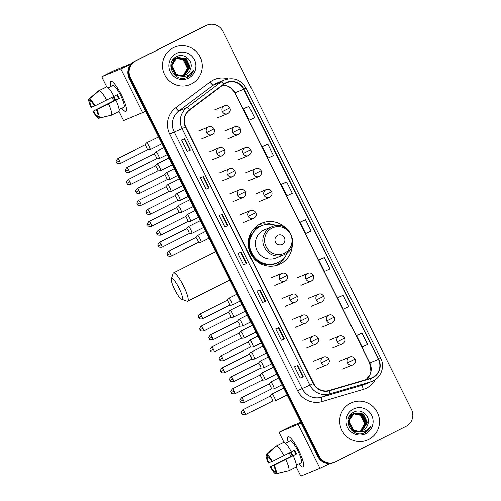 <?xml version="1.0" encoding="UTF-8"?>
<svg xmlns="http://www.w3.org/2000/svg" width="501" height="501" viewBox="0 0 501 501"><rect width="100%" height="100%" fill="white"/><g stroke="black" fill="none" stroke-linecap="round" stroke-linejoin="round"><path stroke-width="0.75" d="M285.539 227.924A22.376 21.938 67.7 0 0 261.86 223.139A22.376 21.938 67.7 0 0 260.357 223.822A22.376 21.938 67.7 0 0 250.381 252.93A22.376 21.938 67.7 0 0 278.832 264.547A22.376 21.938 67.7 0 0 280.328 263.864A22.376 21.938 67.7 0 0 292.34 244.519M254.026 228.65A20.478 20.071 -112.3 0 1 255.341 227.924A20.478 20.071 -112.3 0 1 256.712 227.297A20.478 20.071 -112.3 0 1 260.714 226.139M257.865 227.291A20.478 20.071 67.7 0 0 255.341 227.924M275.807 265.536A22.376 21.938 67.7 0 0 277.66 264.296M266.908 224.11A22.376 21.938 67.7 0 0 259.011 224.554M207.019 25.125L205.786 25.632A12.669 12.419 67.7 0 0 204.934 26.014L134.656 61.316A12.669 12.419 67.7 0 0 129.208 78.225L317.772 456.417A12.669 12.419 67.7 0 0 333.666 462.561L334.286 462.31A12.669 12.419 67.7 0 1 318.385 456.16A12.669 12.419 67.7 0 0 334.286 462.31L334.906 462.054A12.669 12.419 67.7 0 0 335.751 461.671L406.029 426.37A12.669 12.419 67.7 0 0 411.478 409.461L222.92 31.269A12.669 12.419 67.7 0 0 206.168 25.513L135.89 60.809A12.669 12.419 67.7 0 0 130.448 77.718L319.005 455.91A12.669 12.419 67.7 0 0 334.906 462.054M135.89 60.809L135.276 61.066A12.669 12.419 67.7 0 0 129.828 77.974L318.385 456.16L129.828 77.974A12.669 12.419 67.7 0 1 135.276 61.066L205.554 25.764L134.656 61.316M206.399 25.376A12.669 12.419 67.7 0 0 205.554 25.764A12.669 12.419 67.7 0 1 206.399 25.376M173.29 47.695A20.265 19.865 67.7 0 0 164.253 74.06A20.265 19.865 67.7 0 0 190.017 84.581A20.265 19.865 67.7 0 0 191.376 83.968A20.265 19.865 67.7 0 0 200.413 57.596A20.265 19.865 67.7 0 0 174.649 47.075A20.265 19.865 67.7 0 0 173.29 47.695A20.265 19.865 67.7 0 0 164.253 74.06A20.265 19.865 67.7 0 0 190.017 84.581A20.265 19.865 67.7 0 0 191.376 83.968A20.265 19.865 67.7 0 0 200.413 57.596A20.265 19.865 67.7 0 0 174.649 47.075A20.265 19.865 67.7 0 0 173.29 47.695M350.55 403.217A20.265 19.865 67.7 0 0 341.507 429.582A20.265 19.865 67.7 0 0 367.277 440.103A20.265 19.865 67.7 0 0 368.63 439.483A20.265 19.865 67.7 0 0 377.673 413.118A20.265 19.865 67.7 0 0 351.902 402.597A20.265 19.865 67.7 0 0 350.55 403.217A20.265 19.865 67.7 0 0 341.507 429.582A20.265 19.865 67.7 0 0 367.277 440.103A20.265 19.865 67.7 0 0 368.63 439.483A20.265 19.865 67.7 0 0 377.673 413.118A20.265 19.865 67.7 0 0 351.902 402.597A20.265 19.865 67.7 0 0 350.55 403.217M225.876 83.097A13.508 13.245 -112.3 0 1 243.743 89.241L378.424 359.374A13.508 13.245 -112.3 0 1 370.471 378.261L329.351 390.417A13.508 13.245 -112.3 0 1 313.639 383.422L185.727 126.878A13.508 13.245 -112.3 0 1 189.572 110.057L223.916 84.312A13.508 13.245 -112.3 0 1 225.876 83.097M225.726 82.797A13.846 13.577 67.7 0 0 223.715 84.043L189.372 109.788A13.846 13.577 67.7 0 0 185.433 127.029L313.338 383.572A13.846 13.577 67.7 0 0 329.451 390.742L370.565 378.581A13.846 13.577 67.7 0 0 378.718 359.23L244.037 89.09A13.846 13.577 67.7 0 0 225.726 82.797M361.998 333.121L356.524 335.595L362.179 346.93L367.646 344.456L361.998 333.121L358.91 334.386M343.16 295.339L337.687 297.813L343.342 309.148L348.809 306.675L343.16 295.339L340.073 296.605M324.322 257.558L318.849 260.032L324.504 271.367L329.971 268.893L324.322 257.558L321.235 258.829M248.972 106.431L243.505 108.905L249.154 120.24L254.627 117.766L248.972 106.431L245.885 107.702M267.81 144.213L262.342 146.687L267.991 158.022L273.465 155.548L267.81 144.213L264.722 145.484M286.647 181.995L281.18 184.468L286.829 195.803L292.302 193.33L286.647 181.995L283.56 183.266M305.485 219.776L300.011 222.25L305.666 233.585L311.134 231.111L305.485 219.776L302.397 221.047M284.449 339.002L281.362 340.267L275.707 328.932L278.8 327.667L284.449 339.002L278.738 327.692M303.287 376.783L300.199 378.048L294.544 366.713L297.638 365.448L303.287 376.783L297.575 365.473M227.936 225.657L224.849 226.922L219.2 215.593L222.287 214.322L227.936 225.657L222.225 214.347M209.099 187.875L206.011 189.146L200.362 177.811L203.45 176.546L209.099 187.875L203.387 176.571M190.267 150.1L187.174 151.365L181.525 140.029L184.612 138.764L190.267 150.1L184.556 138.79M265.611 301.22L262.524 302.485L256.875 291.15L259.963 289.885L265.611 301.22L259.9 289.91M246.774 263.438L243.686 264.703L238.038 253.374L241.125 252.103L246.774 263.438L241.062 252.128M243.686 264.703L246.711 263.463M262.524 302.485L265.549 301.245M187.174 151.365L190.205 150.118M206.011 189.146L209.042 187.9M224.849 226.922L227.874 225.682M300.199 378.048L303.224 376.802M281.362 340.267L283.923 338.977M278.374 327.842L283.929 338.983L284.386 339.027M300.011 222.25L302.429 221.029M281.18 184.468L283.591 183.247M262.342 146.687L264.753 145.465M243.505 108.905L245.916 107.684M318.849 260.032L321.266 258.81M337.687 297.813L340.104 296.592M356.524 335.595L358.935 334.374M246.254 263.42L240.699 252.279M227.416 225.638L221.862 214.497M208.579 187.856L203.024 176.715M189.741 150.075L184.186 138.94M265.092 301.201L259.537 290.06M302.761 376.765L297.212 365.624M172.97 59.569L175.369 58.442M173.064 59.45L174.611 58.686M182.007 76.165L174.511 74.925M172.137 60.809L174.962 58.567L176.352 58.041M182.088 76.183L175.319 75.613M172.438 60.314L175.588 58.279M179.452 75.388A9.544 9.356 67.7 0 0 190.668 68.568C193.511 60.596 184.124 52.699 176.978 56.413C163.708 61.892 174.123 83.391 187.011 77.361L187.643 77.066C190.367 75.657 192.315 73.515 193.474 70.641C191.839 73.196 189.585 74.931 186.716 75.851C184.249 76.584 181.825 76.434 179.452 75.388C171.073 73.916 169.294 61.053 176.922 57.765L177.554 57.477L186.128 58.46L190.223 67.071L184.737 75.144M181.312 76.027L175.419 74.474L170.998 66.007L175.945 58.166L176.941 57.734L184.9 58.968L188.996 67.572L184.105 75.338M177.429 57.527L185.884 58.567L189.979 67.172L184.612 75.188M181.556 76.083L175.168 74.574L170.753 66.107L175.701 58.266L176.571 57.878M190.668 68.568C189.848 71.392 188.188 73.447 185.683 74.743L185.107 75.006M180.097 75.657L176.152 74.173L171.73 65.7L176.678 57.866L177.554 57.477M175.106 58.498L175.488 58.379M175.613 58.341L176.001 58.241M176.133 58.216L183.184 59.669L187.28 68.274L183.197 75.538M183.159 75.545A9.544 9.356 67.7 0 0 186.942 66.238L182.94 59.769L176.02 58.285M174.486 58.736L174.862 58.598M175.5 58.404L175.889 58.316M176.089 58.097L176.465 57.972M176.596 57.941L184.168 59.268L188.263 67.873L183.723 75.438M175.469 58.335L175.838 58.197M176.477 58.003L183.923 59.368L188.013 67.973L183.591 75.463M177.066 57.69L185.145 58.867L189.24 67.472L184.236 75.307M176.446 57.928L176.822 57.79M176.195 53.513A13.765 13.496 67.7 0 0 170.277 71.887A13.765 13.496 67.7 0 0 188.476 78.143A13.765 13.496 67.7 0 0 194.394 59.776A13.765 13.496 67.7 0 0 176.195 53.513M193.474 70.641L186.954 77.379M110.84 86.404A16.89 3.332 63.3 0 1 112.312 81.644A16.89 3.332 63.3 0 1 121.474 95.046A16.89 3.332 63.3 0 1 126.528 109.938A16.89 3.332 63.3 0 1 121.831 108.285A16.89 3.332 63.3 0 0 125.964 111.404A16.89 3.332 63.3 0 0 121.474 95.046A16.89 3.332 63.3 0 0 110.802 81.225A16.89 3.332 63.3 0 0 110.84 86.404M131.112 64.009L120.847 68.913L102.085 76.603A2.11 0.413 -116.7 0 0 102.079 76.609A2.11 0.413 -116.7 0 0 102.636 78.651L106.707 86.805A13.934 2.749 63.3 0 1 114.04 96.367L94.526 106.074A8.442 1.666 63.3 0 0 90.706 101.102L89.547 98.778L99.311 90.518L106.707 86.805M145.722 111.347L123.935 120.428A2.11 0.413 -116.7 0 1 122.607 118.699L118.994 111.454L111.598 115.167L99.16 118.061L98.002 115.737A8.442 1.666 63.3 0 0 96.405 109.851L119.313 98.415A12.243 2.411 63.3 0 0 118.405 96.511A12.243 2.411 63.3 0 0 117.428 94.639L114.028 96.342M113.696 100.826L111.986 97.401M113.17 71.036A2.11 0.413 63.3 0 1 113.176 71.029A2.11 0.413 63.3 0 1 113.182 71.029L131.631 63.464M94.401 105.861L91.533 107.302A8.442 1.666 63.3 0 1 89.936 101.421L90.681 101.045M96.405 109.851L118.599 98.703A8.442 1.666 -116.7 0 0 117.71 96.793A8.442 1.666 -116.7 0 0 116.746 94.977M113.859 96.455A8.442 1.666 -116.7 0 0 114.616 98.064A8.442 1.666 -116.7 0 0 115.612 99.931L93.418 111.078A8.442 1.666 63.3 0 0 97.232 116.05L98.39 118.374L111.335 115.23M98.39 118.374A10.978 2.161 63.3 0 1 92.942 111.272L114.898 100.225A12.243 2.411 63.3 0 1 113.921 98.346A12.243 2.411 63.3 0 1 113.182 96.799M108.254 87.869L110.395 86.792A12.243 2.411 63.3 0 1 110.665 86.485L112.888 85.37A12.243 2.411 63.3 0 1 120.622 95.397A12.243 2.411 63.3 0 1 123.879 107.258L121.662 108.373A12.243 2.411 63.3 0 1 121.248 108.404M121.662 108.373A12.243 2.411 63.3 0 0 121.931 108.066L119.113 109.481M115.925 100.144A13.934 2.749 63.3 0 1 118.994 111.454M99.311 90.518A13.934 2.749 63.3 0 1 106.644 100.081M108.529 103.857A13.934 2.749 63.3 0 1 111.598 115.167M89.547 98.778A10.978 2.161 63.3 0 1 94.996 105.88M96.881 109.656A10.978 2.161 63.3 0 1 99.16 118.061M92.942 111.272L93.418 111.078M110.665 86.485A12.243 2.411 63.3 0 1 111.166 86.479L108.304 87.919M105.961 87.18L98.534 90.838L88.777 99.098L89.936 101.421M91.533 107.302L91.057 107.496A10.978 2.161 63.3 0 1 88.777 99.098M98.021 115.656L97.232 116.05M114.898 100.225L115.612 99.931M118.599 98.703L119.313 98.415M174.717 289.735A11.611 2.286 -116.7 0 0 181.537 299.235A11.611 2.286 -116.7 0 0 178.963 288A11.611 2.286 -116.7 0 0 171.323 278.913A11.611 2.286 -116.7 0 0 174.717 289.735M171.323 278.913L173.02 273.433A15.832 3.119 63.3 0 1 173.434 272.863A15.832 3.119 63.3 0 1 183.435 285.82A15.832 3.119 63.3 0 1 187.65 301.157A15.832 3.119 63.3 0 1 186.942 301.151L181.537 299.235M282.182 244.45A5.066 4.966 67.7 0 0 284.355 237.687A5.066 4.966 67.7 0 0 277.66 235.382A5.066 4.966 67.7 0 0 275.481 242.146A5.066 4.966 67.7 0 0 282.182 244.45M271.98 226.746L264.578 229.777A15.199 14.898 67.7 0 0 256.781 250.018A15.199 14.898 67.7 0 0 276.107 257.909L283.51 254.871A15.199 14.898 67.7 0 0 284.524 254.408C301.602 246.912 288.839 218.799 271.98 226.746A15.199 14.898 67.7 0 0 264.184 246.98A15.199 14.898 67.7 0 0 283.51 254.871L284.537 254.408M276.539 225.675A20.053 19.658 67.7 0 0 261.81 225.663A20.053 19.658 67.7 0 0 260.47 226.277A20.053 19.658 67.7 0 0 251.521 252.366A20.053 19.658 67.7 0 0 277.022 262.781A20.053 19.658 67.7 0 0 278.362 262.167A20.053 19.658 67.7 0 0 287.505 252.435M261.81 225.663L261.503 225.794A20.053 19.658 67.7 0 0 260.163 226.402A20.053 19.658 67.7 0 0 251.214 252.498A20.053 19.658 67.7 0 0 276.715 262.906L277.022 262.781M259.543 226.728A20.053 19.658 67.7 0 0 257.489 227.435L254.088 228.832A20.053 19.658 67.7 0 0 253.731 228.982M257.489 227.435A20.053 19.658 67.7 0 0 256.143 228.049A20.053 19.658 67.7 0 0 252.698 230.266M285.326 256.261A21.956 21.524 -112.3 0 1 276.201 265.104A21.956 21.524 -112.3 0 1 274.742 265.768M266.883 224.354L268.022 223.653L269.97 224.241M280.109 261.171A20.247 19.846 67.7 0 1 255.335 259.474A20.247 19.846 67.7 0 1 251.107 234.625L250.3 234.368M268.022 223.653A21.956 21.524 -112.3 0 1 272.3 224.479M149.899 149.749A3.801 0.751 -116.7 0 0 149.962 149.749A3.801 0.751 -116.7 0 0 150.012 149.743A3.801 0.751 -116.7 0 0 150.024 149.736A3.801 0.751 -116.7 0 0 149.01 146.054A3.801 0.751 -116.7 0 0 146.624 142.942A3.801 0.751 -116.7 0 0 146.611 142.942A3.801 0.751 -116.7 0 0 146.561 142.985A3.801 0.751 -116.7 0 0 146.517 143.061M149.962 149.749L147.307 149.918A2.743 0.539 -116.7 0 0 147.319 149.912A2.743 0.539 -116.7 0 0 147.332 149.905A2.743 0.539 -116.7 0 0 146.599 147.25A2.743 0.539 -116.7 0 0 144.87 144.996A2.743 0.539 -116.7 0 0 144.864 145.002A2.743 0.539 -116.7 0 0 144.827 145.033M160.339 170.678A3.801 0.751 -116.7 0 0 160.395 170.684A3.801 0.751 -116.7 0 0 160.445 170.672A3.801 0.751 -116.7 0 0 160.458 170.666A3.801 0.751 -116.7 0 0 159.45 166.983A3.801 0.751 -116.7 0 0 157.057 163.871A3.801 0.751 -116.7 0 0 157.045 163.877A3.801 0.751 -116.7 0 0 156.995 163.915A3.801 0.751 -116.7 0 0 156.951 163.99M157.721 170.847A2.743 0.539 -116.7 0 0 157.759 170.841A2.743 0.539 -116.7 0 0 157.765 170.835A2.743 0.539 -116.7 0 0 157.032 168.179A2.743 0.539 -116.7 0 0 155.31 165.931A2.743 0.539 -116.7 0 0 155.304 165.931A2.743 0.539 -116.7 0 0 155.266 165.963L156.995 163.915M170.772 191.607A3.801 0.751 -116.7 0 0 170.828 191.614A3.801 0.751 -116.7 0 0 170.885 191.601A3.801 0.751 -116.7 0 0 170.891 191.595A3.801 0.751 -116.7 0 0 169.883 187.919A3.801 0.751 -116.7 0 0 167.491 184.8A3.801 0.751 -116.7 0 0 167.484 184.806A3.801 0.751 -116.7 0 0 167.434 184.844A3.801 0.751 -116.7 0 0 167.39 184.925M168.154 191.783A2.743 0.539 -116.7 0 0 168.192 191.77A2.743 0.539 -116.7 0 0 168.198 191.77A2.743 0.539 -116.7 0 0 167.472 189.109A2.743 0.539 -116.7 0 0 165.743 186.86A2.743 0.539 -116.7 0 0 165.737 186.86A2.743 0.539 -116.7 0 0 165.699 186.892M181.205 212.537A3.801 0.751 -116.7 0 0 181.268 212.543A3.801 0.751 -116.7 0 0 181.318 212.53A3.801 0.751 -116.7 0 0 181.331 212.524A3.801 0.751 -116.7 0 0 180.316 208.848A3.801 0.751 -116.7 0 0 177.93 205.729A3.801 0.751 -116.7 0 0 177.918 205.736A3.801 0.751 -116.7 0 0 177.868 205.773A3.801 0.751 -116.7 0 0 177.824 205.855M181.268 212.543L178.613 212.712A2.743 0.539 -116.7 0 0 178.632 212.7A2.743 0.539 -116.7 0 0 178.638 212.7A2.743 0.539 -116.7 0 0 177.905 210.038A2.743 0.539 -116.7 0 0 176.183 207.79A2.743 0.539 -116.7 0 0 176.17 207.796A2.743 0.539 -116.7 0 0 176.139 207.821M191.645 233.472A3.801 0.751 -116.7 0 0 191.701 233.472A3.801 0.751 -116.7 0 0 191.751 233.46A3.801 0.751 -116.7 0 0 191.764 233.46A3.801 0.751 -116.7 0 0 190.756 229.777A3.801 0.751 -116.7 0 0 188.363 226.665A3.801 0.751 -116.7 0 0 188.351 226.665A3.801 0.751 -116.7 0 0 188.301 226.709A3.801 0.751 -116.7 0 0 188.263 226.784M189.027 233.641A2.743 0.539 -116.7 0 0 189.065 233.635A2.743 0.539 -116.7 0 0 189.071 233.629A2.743 0.539 -116.7 0 0 188.345 230.974A2.743 0.539 -116.7 0 0 186.616 228.719A2.743 0.539 -116.7 0 0 186.61 228.725A2.743 0.539 -116.7 0 0 186.572 228.757M233.385 317.196A3.801 0.751 -116.7 0 0 233.447 317.196A3.801 0.751 -116.7 0 0 233.497 317.183A3.801 0.751 -116.7 0 0 233.51 317.183A3.801 0.751 -116.7 0 0 232.495 313.501A3.801 0.751 -116.7 0 0 230.109 310.382A3.801 0.751 -116.7 0 0 230.097 310.388A3.801 0.751 -116.7 0 0 230.047 310.432A3.801 0.751 -116.7 0 0 230.003 310.507M230.767 317.365A2.743 0.539 -116.7 0 0 230.804 317.358A2.743 0.539 -116.7 0 0 230.817 317.352A2.743 0.539 -116.7 0 0 230.084 314.697A2.743 0.539 -116.7 0 0 228.356 312.442A2.743 0.539 -116.7 0 0 228.35 312.449A2.743 0.539 -116.7 0 0 228.312 312.474M243.824 338.125A3.801 0.751 -116.7 0 0 243.881 338.125A3.801 0.751 -116.7 0 0 243.931 338.119A3.801 0.751 -116.7 0 0 243.943 338.112A3.801 0.751 -116.7 0 0 242.935 334.43A3.801 0.751 -116.7 0 0 240.543 331.318A3.801 0.751 -116.7 0 0 240.53 331.318A3.801 0.751 -116.7 0 0 240.48 331.361A3.801 0.751 -116.7 0 0 240.436 331.437M241.206 338.294A2.743 0.539 -116.7 0 0 241.244 338.288A2.743 0.539 -116.7 0 0 241.25 338.281A2.743 0.539 -116.7 0 0 240.518 335.626A2.743 0.539 -116.7 0 0 238.795 333.378A2.743 0.539 -116.7 0 0 238.789 333.378A2.743 0.539 -116.7 0 0 238.752 333.409M254.257 359.054A3.801 0.751 -116.7 0 0 254.314 359.06A3.801 0.751 -116.7 0 0 254.37 359.048A3.801 0.751 -116.7 0 0 254.376 359.042A3.801 0.751 -116.7 0 0 253.368 355.359A3.801 0.751 -116.7 0 0 250.976 352.247A3.801 0.751 -116.7 0 0 250.97 352.253A3.801 0.751 -116.7 0 0 250.92 352.291A3.801 0.751 -116.7 0 0 250.876 352.366M251.64 359.223A2.743 0.539 -116.7 0 0 251.677 359.217A2.743 0.539 -116.7 0 0 251.684 359.217A2.743 0.539 -116.7 0 0 250.957 356.555A2.743 0.539 -116.7 0 0 249.229 354.307A2.743 0.539 -116.7 0 0 249.222 354.307A2.743 0.539 -116.7 0 0 249.185 354.339M264.691 379.983A3.801 0.751 -116.7 0 0 264.753 379.99A3.801 0.751 -116.7 0 0 264.804 379.977A3.801 0.751 -116.7 0 0 264.816 379.971A3.801 0.751 -116.7 0 0 263.802 376.295A3.801 0.751 -116.7 0 0 261.416 373.176A3.801 0.751 -116.7 0 0 261.403 373.182A3.801 0.751 -116.7 0 0 261.353 373.22A3.801 0.751 -116.7 0 0 261.309 373.301M264.753 379.99L262.098 380.153A2.743 0.539 -116.7 0 0 262.117 380.146A2.743 0.539 -116.7 0 0 262.123 380.146A2.743 0.539 -116.7 0 0 261.39 377.485A2.743 0.539 -116.7 0 0 259.668 375.236A2.743 0.539 -116.7 0 0 259.656 375.243A2.743 0.539 -116.7 0 0 259.624 375.268M275.13 400.913A3.801 0.751 -116.7 0 0 275.187 400.919A3.801 0.751 -116.7 0 0 275.243 400.906A3.801 0.751 -116.7 0 0 275.249 400.906A3.801 0.751 -116.7 0 0 274.241 397.224A3.801 0.751 -116.7 0 0 271.849 394.105A3.801 0.751 -116.7 0 0 271.836 394.112A3.801 0.751 -116.7 0 0 271.786 394.155A3.801 0.751 -116.7 0 0 271.749 394.231M272.513 401.088A2.743 0.539 -116.7 0 0 272.55 401.082A2.743 0.539 -116.7 0 0 272.557 401.076A2.743 0.539 -116.7 0 0 271.83 398.42A2.743 0.539 -116.7 0 0 270.102 396.166A2.743 0.539 -116.7 0 0 270.095 396.172A2.743 0.539 -116.7 0 0 270.058 396.197M159.042 158.604A3.801 0.751 -116.7 0 0 159.099 158.61A3.801 0.751 -116.7 0 0 159.155 158.598A3.801 0.751 -116.7 0 0 159.161 158.592A3.801 0.751 -116.7 0 0 158.141 154.884A3.801 0.751 -116.7 0 0 155.761 151.797A3.801 0.751 -116.7 0 0 155.755 151.803A3.801 0.751 -116.7 0 0 155.705 151.841A3.801 0.751 -116.7 0 0 155.661 151.916M159.099 158.61L156.45 158.773A2.743 0.539 -116.7 0 0 156.462 158.767A2.743 0.539 -116.7 0 0 156.469 158.767A2.743 0.539 -116.7 0 0 155.742 156.105A2.743 0.539 -116.7 0 0 154.014 153.857A2.743 0.539 -116.7 0 0 154.007 153.857A2.743 0.539 -116.7 0 0 153.97 153.888M169.476 179.533A3.801 0.751 -116.7 0 0 169.538 179.54A3.801 0.751 -116.7 0 0 169.589 179.527A3.801 0.751 -116.7 0 0 169.601 179.521A3.801 0.751 -116.7 0 0 168.574 175.82A3.801 0.751 -116.7 0 0 166.2 172.726A3.801 0.751 -116.7 0 0 166.188 172.732A3.801 0.751 -116.7 0 0 166.138 172.77A3.801 0.751 -116.7 0 0 166.094 172.851M166.858 179.709A2.743 0.539 -116.7 0 0 166.896 179.696A2.743 0.539 -116.7 0 0 166.908 179.696A2.743 0.539 -116.7 0 0 166.175 177.035A2.743 0.539 -116.7 0 0 164.447 174.786A2.743 0.539 -116.7 0 0 164.441 174.793A2.743 0.539 -116.7 0 0 164.403 174.818M179.915 200.469A3.801 0.751 -116.7 0 0 179.972 200.469A3.801 0.751 -116.7 0 0 180.022 200.456A3.801 0.751 -116.7 0 0 180.034 200.456A3.801 0.751 -116.7 0 0 179.014 196.749A3.801 0.751 -116.7 0 0 176.634 193.655A3.801 0.751 -116.7 0 0 176.621 193.662A3.801 0.751 -116.7 0 0 176.571 193.705A3.801 0.751 -116.7 0 0 176.527 193.781M177.298 200.638A2.743 0.539 -116.7 0 0 177.335 200.632A2.743 0.539 -116.7 0 0 177.341 200.625A2.743 0.539 -116.7 0 0 176.609 197.97A2.743 0.539 -116.7 0 0 174.887 195.716A2.743 0.539 -116.7 0 0 174.88 195.722A2.743 0.539 -116.7 0 0 174.843 195.747L176.571 193.705M190.349 221.398A3.801 0.751 -116.7 0 0 190.405 221.398A3.801 0.751 -116.7 0 0 190.461 221.392A3.801 0.751 -116.7 0 0 190.468 221.386A3.801 0.751 -116.7 0 0 189.447 217.678A3.801 0.751 -116.7 0 0 187.067 214.591A3.801 0.751 -116.7 0 0 187.061 214.591A3.801 0.751 -116.7 0 0 187.011 214.635A3.801 0.751 -116.7 0 0 186.967 214.71M187.731 221.567A2.743 0.539 -116.7 0 0 187.769 221.561A2.743 0.539 -116.7 0 0 187.775 221.555A2.743 0.539 -116.7 0 0 187.048 218.899A2.743 0.539 -116.7 0 0 185.32 216.651A2.743 0.539 -116.7 0 0 185.314 216.651A2.743 0.539 -116.7 0 0 185.276 216.683M200.782 242.327A3.801 0.751 -116.7 0 0 200.845 242.334A3.801 0.751 -116.7 0 0 200.895 242.321A3.801 0.751 -116.7 0 0 200.907 242.315A3.801 0.751 -116.7 0 0 199.88 238.608A3.801 0.751 -116.7 0 0 197.507 235.52A3.801 0.751 -116.7 0 0 197.494 235.526A3.801 0.751 -116.7 0 0 197.444 235.564A3.801 0.751 -116.7 0 0 197.4 235.639M200.845 242.334L198.189 242.497A2.743 0.539 -116.7 0 0 198.202 242.49A2.743 0.539 -116.7 0 0 198.214 242.49A2.743 0.539 -116.7 0 0 197.482 239.829A2.743 0.539 -116.7 0 0 195.753 237.58A2.743 0.539 -116.7 0 0 195.747 237.58A2.743 0.539 -116.7 0 0 195.716 237.612M232.088 305.122A3.801 0.751 -116.7 0 0 232.151 305.122A3.801 0.751 -116.7 0 0 232.201 305.115A3.801 0.751 -116.7 0 0 232.214 305.109A3.801 0.751 -116.7 0 0 231.186 301.402A3.801 0.751 -116.7 0 0 228.813 298.314A3.801 0.751 -116.7 0 0 228.8 298.314A3.801 0.751 -116.7 0 0 228.75 298.358A3.801 0.751 -116.7 0 0 228.706 298.433M232.151 305.122L229.502 305.291A2.743 0.539 -116.7 0 0 229.514 305.284A2.743 0.539 -116.7 0 0 229.521 305.278A2.743 0.539 -116.7 0 0 228.788 302.623A2.743 0.539 -116.7 0 0 227.066 300.368A2.743 0.539 -116.7 0 0 227.053 300.375A2.743 0.539 -116.7 0 0 227.022 300.406M242.528 326.051A3.801 0.751 -116.7 0 0 242.584 326.057A3.801 0.751 -116.7 0 0 242.641 326.045A3.801 0.751 -116.7 0 0 242.647 326.038A3.801 0.751 -116.7 0 0 241.626 322.331A3.801 0.751 -116.7 0 0 239.246 319.243A3.801 0.751 -116.7 0 0 239.24 319.25A3.801 0.751 -116.7 0 0 239.19 319.287A3.801 0.751 -116.7 0 0 239.146 319.362M239.91 326.22A2.743 0.539 -116.7 0 0 239.948 326.214A2.743 0.539 -116.7 0 0 239.954 326.207A2.743 0.539 -116.7 0 0 239.227 323.552A2.743 0.539 -116.7 0 0 237.499 321.304A2.743 0.539 -116.7 0 0 237.493 321.304A2.743 0.539 -116.7 0 0 237.455 321.335M252.961 346.98A3.801 0.751 -116.7 0 0 253.024 346.986A3.801 0.751 -116.7 0 0 253.074 346.974A3.801 0.751 -116.7 0 0 253.086 346.968A3.801 0.751 -116.7 0 0 252.059 343.266A3.801 0.751 -116.7 0 0 249.686 340.173A3.801 0.751 -116.7 0 0 249.673 340.179A3.801 0.751 -116.7 0 0 249.623 340.217A3.801 0.751 -116.7 0 0 249.579 340.298M250.343 347.155A2.743 0.539 -116.7 0 0 250.381 347.143A2.743 0.539 -116.7 0 0 250.394 347.143A2.743 0.539 -116.7 0 0 249.661 344.481A2.743 0.539 -116.7 0 0 247.932 342.233A2.743 0.539 -116.7 0 0 247.926 342.239A2.743 0.539 -116.7 0 0 247.889 342.264M263.401 367.909A3.801 0.751 -116.7 0 0 263.457 367.916A3.801 0.751 -116.7 0 0 263.507 367.903A3.801 0.751 -116.7 0 0 263.52 367.903A3.801 0.751 -116.7 0 0 262.499 364.196A3.801 0.751 -116.7 0 0 260.119 361.102A3.801 0.751 -116.7 0 0 260.107 361.108A3.801 0.751 -116.7 0 0 260.057 361.152A3.801 0.751 -116.7 0 0 260.013 361.227M260.783 368.085A2.743 0.539 -116.7 0 0 260.821 368.072A2.743 0.539 -116.7 0 0 260.827 368.072A2.743 0.539 -116.7 0 0 260.094 365.411A2.743 0.539 -116.7 0 0 258.372 363.162A2.743 0.539 -116.7 0 0 258.366 363.169A2.743 0.539 -116.7 0 0 258.328 363.194M273.834 388.845A3.801 0.751 -116.7 0 0 273.89 388.845A3.801 0.751 -116.7 0 0 273.947 388.839A3.801 0.751 -116.7 0 0 273.953 388.832A3.801 0.751 -116.7 0 0 272.932 385.125A3.801 0.751 -116.7 0 0 270.553 382.038A3.801 0.751 -116.7 0 0 270.546 382.038A3.801 0.751 -116.7 0 0 270.496 382.081A3.801 0.751 -116.7 0 0 270.452 382.157M273.89 388.845L271.241 389.014A2.743 0.539 -116.7 0 0 271.254 389.008A2.743 0.539 -116.7 0 0 271.26 389.001A2.743 0.539 -116.7 0 0 270.534 386.346A2.743 0.539 -116.7 0 0 268.805 384.092A2.743 0.539 -116.7 0 0 268.799 384.098A2.743 0.539 -116.7 0 0 268.761 384.129M288.094 441.92A16.89 3.332 63.3 0 1 289.565 437.166A16.89 3.332 63.3 0 1 298.728 450.568A16.89 3.332 63.3 0 1 303.781 465.46A16.89 3.332 63.3 0 1 299.084 463.807A16.89 3.332 63.3 0 0 303.218 466.926A16.89 3.332 63.3 0 0 298.728 450.568A16.89 3.332 63.3 0 0 288.056 436.74A16.89 3.332 63.3 0 0 288.094 441.92M301.132 423.044L279.339 432.125A2.11 0.413 -116.7 0 0 279.333 432.125A2.11 0.413 -116.7 0 0 279.896 434.173L283.961 442.327A13.934 2.749 63.3 0 1 291.3 451.883L271.78 461.596A8.442 1.666 63.3 0 0 267.966 456.624L266.808 454.301L276.565 446.04L283.961 442.327M330.065 463.431L319.951 468.26L301.189 475.95A2.11 0.413 -116.7 0 1 299.861 474.222L296.248 466.976L288.852 470.69L276.42 473.577L275.262 471.253A8.442 1.666 63.3 0 0 273.665 465.373L296.567 453.937A12.243 2.411 63.3 0 0 295.659 452.034A12.243 2.411 63.3 0 0 294.682 450.155L291.288 451.864M290.949 456.348L289.24 452.917M290.423 426.558A2.11 0.413 63.3 0 1 290.43 426.551A2.11 0.413 63.3 0 1 290.436 426.551L300.769 422.318M271.655 461.377L268.786 462.824A8.442 1.666 63.3 0 1 267.19 456.937L267.935 456.568M273.665 465.373L295.859 454.225A8.442 1.666 -116.7 0 0 294.964 452.315A8.442 1.666 -116.7 0 0 293.999 450.499M291.119 451.977A8.442 1.666 -116.7 0 0 291.876 453.58A8.442 1.666 -116.7 0 0 292.866 455.453L270.672 466.6A8.442 1.666 63.3 0 0 274.485 471.573L275.644 473.896L288.589 470.752M275.644 473.896A10.978 2.161 63.3 0 1 270.196 466.794L292.158 455.741A12.243 2.411 63.3 0 1 291.181 453.868A12.243 2.411 63.3 0 1 290.436 452.322M285.514 443.391L287.655 442.314A12.243 2.411 63.3 0 1 287.925 442.007L290.142 440.893A12.243 2.411 63.3 0 1 297.876 450.919A12.243 2.411 63.3 0 1 301.132 462.774L298.915 463.888A12.243 2.411 63.3 0 1 298.508 463.926M298.915 463.888A12.243 2.411 63.3 0 0 299.185 463.582L296.367 464.997M293.179 455.666A13.934 2.749 63.3 0 1 296.254 466.976M276.565 446.04A13.934 2.749 63.3 0 1 283.898 455.603M285.783 459.379A13.934 2.749 63.3 0 1 288.852 470.69M266.808 454.301A10.978 2.161 63.3 0 1 272.256 461.402M274.141 465.178A10.978 2.161 63.3 0 1 276.42 473.577M270.196 466.794L270.672 466.6M287.925 442.007A12.243 2.411 63.3 0 1 288.426 442.001L285.557 443.435M283.222 442.696L275.794 446.36L266.031 454.614L267.19 456.937M268.786 462.824L268.317 463.018A10.978 2.161 63.3 0 1 266.031 454.614M275.274 471.178L274.485 471.573M292.158 455.741L292.866 455.453M295.859 454.225L296.567 453.937M350.224 415.085L352.234 414.058M350.318 414.966L351.865 414.202M359.261 431.687L351.765 430.447M349.397 416.331L353.218 413.657M359.342 431.699L352.579 431.136M349.698 415.83L352.848 413.801M356.706 430.91A9.544 9.356 67.7 0 0 367.922 424.09C370.765 416.112 361.384 408.221 354.238 411.935C340.962 417.408 351.383 438.914 364.265 432.883L364.897 432.582C367.628 431.173 369.569 429.031 370.727 426.163C369.093 428.712 366.845 430.453 363.97 431.374C361.503 432.106 359.079 431.95 356.706 430.91C348.327 429.438 346.554 416.569 354.182 413.281L354.808 412.999L363.382 413.983L367.477 422.587L361.991 430.666M358.566 431.549L352.673 429.996L348.251 421.523L353.199 413.688L354.201 413.256L362.16 414.484L366.25 423.094L361.365 430.86M354.683 413.049L363.137 414.083L367.233 422.687L361.866 430.703M358.816 431.605L352.428 430.096L348.007 421.623L352.954 413.788L353.825 413.4M367.922 424.09C367.101 426.908 365.442 428.969 362.937 430.259L362.361 430.528M357.351 431.173L353.405 429.695L348.984 421.222L353.931 413.381L354.808 412.999M352.36 414.014L352.742 413.895M352.867 413.857L353.261 413.763M353.393 413.732L360.444 415.191L364.534 423.796L360.451 431.06M360.413 431.067A9.544 9.356 67.7 0 0 364.202 421.761L360.194 415.291L353.28 413.807M351.746 414.252L352.115 414.12M352.241 414.077L352.623 413.964M352.754 413.926L353.142 413.832M353.343 413.613L353.725 413.494M353.85 413.457L361.421 414.79L365.517 423.395L360.977 430.954M352.723 413.851L353.099 413.713M353.224 413.676L353.606 413.557M353.737 413.525L361.177 414.891L365.273 423.495L360.845 430.985M354.326 413.212L362.405 414.383L366.494 422.988L361.49 430.822M353.706 413.45L354.075 413.312M353.449 409.035A13.765 13.496 67.7 0 0 347.531 427.409A13.765 13.496 67.7 0 0 365.73 433.666A13.765 13.496 67.7 0 0 371.648 415.291A13.765 13.496 67.7 0 0 353.449 409.035M370.727 426.163L364.208 432.902M129.208 78.225L130.448 77.718M204.934 26.014L206.168 25.513M317.772 456.417L319.005 455.91M243.743 89.241L235.094 92.785A13.508 13.245 67.7 0 0 222.644 85.264M375.362 379.564A21.111 20.691 -112.3 0 1 366.588 388.075A21.111 20.691 -112.3 0 1 363.231 389.396L322.118 401.558A21.111 20.691 -112.3 0 1 297.556 390.63L169.651 134.08A21.111 20.691 -112.3 0 1 175.657 107.803L209.994 82.058A21.111 20.691 -112.3 0 1 228.162 78.882M169.651 134.08L182.026 128.669A16.89 16.558 -112.3 0 1 186.835 107.646L221.173 81.895A16.89 16.558 -112.3 0 1 223.628 80.379A16.89 16.558 -112.3 0 1 224.761 79.866L216.852 83.103A16.89 16.558 67.7 0 0 215.718 83.617A16.89 16.558 67.7 0 0 213.263 85.139L178.926 110.884A16.89 16.558 67.7 0 0 174.116 131.907L302.028 388.457A16.89 16.558 67.7 0 0 321.673 397.193L362.793 385.037A16.89 16.558 67.7 0 0 364.346 384.492L372.249 381.255A16.89 16.558 -112.3 0 1 370.696 381.8L329.583 393.955A16.89 16.558 -112.3 0 1 309.937 385.213L182.026 128.669L185.433 127.029M223.715 84.043A4.221 0.808 53.1 0 0 221.173 81.895L213.263 85.139A4.221 0.808 -126.9 0 1 209.994 82.058M313.338 383.572L297.556 390.63M329.451 390.742A4.221 0.833 73.5 0 1 329.583 393.955L321.673 397.193A4.221 0.833 -106.5 0 0 322.118 401.558M175.657 107.803A4.221 0.808 -126.9 0 0 178.926 110.884L186.835 107.646A4.221 0.808 53.1 0 1 189.372 109.788M370.565 378.581A4.221 0.833 73.5 0 1 370.696 381.8L362.793 385.037A4.221 0.833 -106.5 0 0 363.231 389.396M378.718 359.23L380.722 358.165L246.041 88.032L244.037 89.09M366.218 379.514A13.508 13.245 67.7 0 0 369.776 362.918L235.094 92.785L230.61 87.744L227.529 86.109L222.619 85.283M378.424 359.374L369.632 362.968L234.95 92.829M142.697 112.738L120.847 68.913M113.182 71.029L102.085 76.603M284.524 253.08A13.965 13.69 67.7 0 0 290.524 234.443A13.965 13.69 67.7 0 0 272.062 228.093A13.965 13.69 67.7 0 0 266.056 246.73A13.965 13.69 67.7 0 0 284.524 253.08M214.278 110.045L224.473 105.868A4.221 4.14 67.7 0 0 222.375 111.629L229.853 107.89C230.848 110.251 230.122 112.18 227.673 113.677A4.221 4.14 67.7 0 0 227.955 113.552M119.451 160.884A2.743 0.539 -116.7 0 0 117.716 158.642C116.207 160.502 115.725 161.529 116.276 161.729L116.489 162.318L119.451 160.884A2.743 0.539 -116.7 0 1 120.177 163.545L147.332 149.905M222.375 111.629A4.221 4.14 67.7 0 0 227.673 113.677L217.484 117.854M224.717 130.974L234.906 126.797A4.221 4.14 67.7 0 0 232.808 132.558L240.286 128.82C241.288 131.181 240.561 133.116 238.113 134.612A4.221 4.14 67.7 0 0 238.395 134.481M129.884 181.819A2.743 0.539 -116.7 0 0 128.15 179.571C126.64 181.431 126.158 182.464 126.715 182.658L126.928 183.247L129.884 181.819A2.743 0.539 -116.7 0 1 130.617 184.474L157.765 170.835L160.395 170.684M232.808 132.558A4.221 4.14 67.7 0 0 238.113 134.612L227.917 138.79M235.151 151.903L245.346 147.726A4.221 4.14 67.7 0 0 243.248 153.494L250.725 149.749C251.721 152.116 250.995 154.045 248.546 155.542A4.221 4.14 67.7 0 0 248.828 155.41M140.324 202.748A2.743 0.539 -116.7 0 0 138.589 200.5C137.074 202.36 136.598 203.393 137.149 203.588L137.412 204.164L140.324 202.748A2.743 0.539 -116.7 0 1 141.05 205.404L168.198 191.77M243.248 153.494A4.221 4.14 67.7 0 0 248.546 155.542L238.351 159.719M245.584 172.832L255.779 168.655A4.221 4.14 67.7 0 0 253.681 174.423L261.159 170.678C262.155 173.045 261.428 174.974 258.979 176.471A4.221 4.14 67.7 0 0 259.267 176.346M150.757 223.678A2.743 0.539 -116.7 0 0 149.022 221.429C147.513 223.296 147.031 224.323 147.582 224.523L147.851 225.093L150.757 223.678A2.743 0.539 -116.7 0 1 151.484 226.339L178.638 212.7M253.681 174.423A4.221 4.14 67.7 0 0 258.979 176.471L248.79 180.648M256.024 193.768L266.213 189.591A4.221 4.14 67.7 0 0 264.115 195.352L271.592 191.614C272.594 193.975 271.868 195.904 269.419 197.4A4.221 4.14 67.7 0 0 269.701 197.275M161.19 244.607A2.743 0.539 -116.7 0 0 159.456 242.365C157.947 244.225 157.471 245.252 158.022 245.452L158.235 246.041L161.19 244.607A2.743 0.539 -116.7 0 1 161.923 247.269L189.071 233.629M264.115 195.352A4.221 4.14 67.7 0 0 269.419 197.4L259.224 201.577M297.763 277.491L307.958 273.314A4.221 4.14 67.7 0 0 305.86 279.076L313.338 275.337C314.334 277.698 313.607 279.627 311.159 281.124A4.221 4.14 67.7 0 0 311.44 280.998M202.936 328.33A2.743 0.539 -116.7 0 0 201.202 326.088C199.692 327.948 199.21 328.975 199.761 329.176L199.974 329.764L202.936 328.33A2.743 0.539 -116.7 0 1 203.663 330.992L230.817 317.352L233.447 317.196M305.86 279.076A4.221 4.14 67.7 0 0 311.159 281.124L300.969 285.301M308.203 298.421L318.392 294.244A4.221 4.14 67.7 0 0 316.294 300.005L323.771 296.266C324.773 298.627 324.047 300.556 321.598 302.059A4.221 4.14 67.7 0 0 321.88 301.928M213.37 349.26A2.743 0.539 -116.7 0 0 211.635 347.018C210.126 348.878 209.643 349.905 210.201 350.105L210.414 350.694L213.37 349.26A2.743 0.539 -116.7 0 1 214.102 351.921L241.25 338.281M316.294 300.005A4.221 4.14 67.7 0 0 321.598 302.059L311.403 306.236M318.636 319.35L328.831 315.173A4.221 4.14 67.7 0 0 326.733 320.941L334.211 317.196C335.207 319.557 334.48 321.492 332.031 322.988A4.221 4.14 67.7 0 0 332.313 322.857M223.809 370.195A2.743 0.539 -116.7 0 0 222.075 367.947C220.559 369.807 220.083 370.84 220.634 371.034L220.847 371.623L223.809 370.195A2.743 0.539 -116.7 0 1 224.536 372.85L251.684 359.217M326.733 320.941A4.221 4.14 67.7 0 0 332.031 322.988L321.836 327.166M329.069 340.279L339.265 336.102A4.221 4.14 67.7 0 0 337.167 341.87L344.644 338.125C345.64 340.492 344.913 342.421 342.465 343.918A4.221 4.14 67.7 0 0 342.753 343.786M234.243 391.124A2.743 0.539 -116.7 0 0 232.508 388.876C230.999 390.736 230.516 391.769 231.067 391.97L231.337 392.54L234.243 391.124A2.743 0.539 -116.7 0 1 234.969 393.78L262.123 380.146M337.167 341.87A4.221 4.14 67.7 0 0 342.465 343.918L332.276 348.095M339.509 361.215L349.698 357.038A4.221 4.14 67.7 0 0 347.6 362.799L355.077 359.06C356.079 361.421 355.353 363.35 352.904 364.847A4.221 4.14 67.7 0 0 353.186 364.722M244.676 412.054A2.743 0.539 -116.7 0 0 242.941 409.805C241.432 411.672 240.956 412.699 241.507 412.899L241.72 413.488L244.676 412.054A2.743 0.539 -116.7 0 1 245.409 414.715L272.557 401.076L275.187 400.919M347.6 362.799A4.221 4.14 67.7 0 0 352.904 364.847L342.709 369.024M128.588 169.745A2.743 0.539 -116.7 0 0 126.853 167.497C125.344 169.357 124.868 170.39 125.419 170.584L125.682 171.16L128.588 169.745A2.743 0.539 -116.7 0 1 129.321 172.4L156.469 158.767M198.49 131.062L208.679 126.885A4.221 4.14 67.7 0 0 206.581 132.652L214.059 128.907C215.061 131.268 214.334 133.203 211.885 134.7A4.221 4.14 67.7 0 0 212.167 134.569M206.581 132.652A4.221 4.14 67.7 0 0 211.885 134.7L201.69 138.877M139.028 190.674A2.743 0.539 -116.7 0 0 137.293 188.426C135.784 190.286 135.301 191.319 135.852 191.52L136.122 192.09L139.028 190.674A2.743 0.539 -116.7 0 1 139.754 193.33L166.908 179.696L169.538 179.54M208.923 151.991L219.119 147.814A4.221 4.14 67.7 0 0 217.021 153.582L224.498 149.837C225.494 152.204 224.767 154.133 222.319 155.629A4.221 4.14 67.7 0 0 222.601 155.498M217.021 153.582A4.221 4.14 67.7 0 0 222.319 155.629L212.123 159.806M149.461 211.604A2.743 0.539 -116.7 0 0 147.726 209.362C146.217 211.222 145.735 212.249 146.292 212.449L146.505 213.038L149.461 211.604A2.743 0.539 -116.7 0 1 150.194 214.265L177.341 200.625M219.357 172.926L229.552 168.743A4.221 4.14 67.7 0 0 227.454 174.511L234.931 170.772C235.927 173.133 235.201 175.062 232.752 176.559A4.221 4.14 67.7 0 0 233.034 176.433M227.454 174.511A4.221 4.14 67.7 0 0 232.752 176.559L222.563 180.736M159.894 232.539A2.743 0.539 -116.7 0 0 158.166 230.291C156.65 232.151 156.174 233.178 156.725 233.378L156.938 233.967L159.894 232.539A2.743 0.539 -116.7 0 1 160.627 235.194L187.775 221.555M229.796 193.856L239.985 189.679A4.221 4.14 67.7 0 0 237.887 195.44L245.365 191.701C246.367 194.062 245.64 195.991 243.192 197.488A4.221 4.14 67.7 0 0 243.473 197.363M237.887 195.44A4.221 4.14 67.7 0 0 243.192 197.488L232.996 201.665M170.334 253.468A2.743 0.539 -116.7 0 0 168.599 251.22C167.09 253.08 166.608 254.113 167.159 254.308L167.378 254.896L170.334 253.468A2.743 0.539 -116.7 0 1 171.06 256.124L198.214 242.49M240.23 214.785L250.425 210.608A4.221 4.14 67.7 0 0 248.327 216.369L255.804 212.631C256.8 214.992 256.074 216.92 253.625 218.423A4.221 4.14 67.7 0 0 253.907 218.292M248.327 216.369A4.221 4.14 67.7 0 0 253.625 218.423L243.43 222.601M201.64 316.256A2.743 0.539 -116.7 0 0 199.905 314.014C198.396 315.874 197.914 316.901 198.471 317.102L198.684 317.69L201.64 316.256A2.743 0.539 -116.7 0 1 202.373 318.918L229.521 305.278M271.536 277.579L281.731 273.402A4.221 4.14 67.7 0 0 279.633 279.163L287.111 275.425C288.106 277.786 287.38 279.715 284.931 281.211A4.221 4.14 67.7 0 0 285.213 281.086M279.633 279.163A4.221 4.14 67.7 0 0 284.931 281.211L274.742 285.388M212.073 337.192A2.743 0.539 -116.7 0 0 210.339 334.944C208.829 336.804 208.353 337.837 208.904 338.031L209.117 338.62L212.073 337.192A2.743 0.539 -116.7 0 1 212.806 339.847L239.954 326.207L242.584 326.057M281.975 298.508L292.164 294.331A4.221 4.14 67.7 0 0 290.066 300.093L297.544 296.354C298.546 298.715 297.819 300.644 295.371 302.147A4.221 4.14 67.7 0 0 295.653 302.015M290.066 300.093A4.221 4.14 67.7 0 0 295.371 302.147L285.175 306.324M222.513 358.121A2.743 0.539 -116.7 0 0 220.778 355.873C219.269 357.733 218.787 358.766 219.338 358.966L219.607 359.536L222.513 358.121A2.743 0.539 -116.7 0 1 223.239 360.776L250.394 347.143M292.409 319.438L302.604 315.261A4.221 4.14 67.7 0 0 300.506 321.028L307.983 317.283C308.979 319.644 308.253 321.579 305.804 323.076A4.221 4.14 67.7 0 0 306.086 322.945M300.506 321.028A4.221 4.14 67.7 0 0 305.804 323.076L295.609 327.253M232.946 379.05A2.743 0.539 -116.7 0 0 231.211 376.802C229.702 378.668 229.22 379.695 229.777 379.896L229.99 380.484L232.946 379.05A2.743 0.539 -116.7 0 1 233.679 381.712L260.827 368.072M302.842 340.367L313.037 336.19A4.221 4.14 67.7 0 0 310.939 341.958L318.417 338.213C319.413 340.58 318.686 342.509 316.237 344.005A4.221 4.14 67.7 0 0 316.519 343.874M310.939 341.958A4.221 4.14 67.7 0 0 316.237 344.005L306.048 348.182M243.38 399.98A2.743 0.539 -116.7 0 0 241.651 397.738C240.136 399.598 239.66 400.625 240.211 400.825L240.424 401.414L243.38 399.98A2.743 0.539 -116.7 0 1 244.112 402.641L271.26 389.001M313.282 361.302L323.471 357.125A4.221 4.14 67.7 0 0 321.373 362.887L328.85 359.148C329.852 361.509 329.126 363.438 326.677 364.935A4.221 4.14 67.7 0 0 326.959 364.809M321.373 362.887A4.221 4.14 67.7 0 0 326.677 364.935L316.482 369.112M319.951 468.26L298.101 424.435M290.436 426.551L279.339 432.125L290.43 426.551M372.249 381.255C381.01 377.954 385.194 366.532 380.722 358.165M246.041 88.032C240.994 79.74 233.898 77.022 224.761 79.866M366.193 379.526L369.92 374.692L370.928 371.279L369.632 362.968M102.079 76.609L113.176 71.029M229.802 279.984L187.65 301.157M215.674 251.646L173.434 272.863M224.473 105.868C226.452 104.997 228.243 105.673 229.853 107.89M161.892 143.774L150.024 149.736M158.498 136.973L146.611 142.942M117.716 158.642L144.864 145.002L146.561 142.985M120.177 163.545C117.785 163.645 116.67 163.414 116.839 162.85L116.489 162.318M234.906 126.797C236.885 125.926 238.676 126.603 240.286 128.82M172.325 164.704L160.458 170.666M168.937 157.903L157.045 163.877M128.15 179.571L155.304 165.931M130.617 184.474C128.218 184.575 127.11 184.343 127.279 183.786L126.928 183.247M245.346 147.726C247.319 146.856 249.116 147.532 250.725 149.749M182.765 185.633L170.891 191.595M179.371 178.832L167.484 184.806M168.179 191.777L170.828 191.614M165.718 186.873L167.434 184.844M138.589 200.5L165.737 186.86M141.05 205.404C138.658 205.504 137.543 205.278 137.712 204.715L137.362 204.176M255.779 168.655C257.758 167.791 259.549 168.461 261.159 170.678M193.198 206.569L181.331 212.524M189.81 199.761L177.918 205.736M149.022 221.429L176.17 207.796L177.868 205.773M151.484 226.339C149.091 226.439 147.977 226.208 148.152 225.644L147.801 225.106M266.213 189.591C268.192 188.72 269.983 189.397 271.592 191.614M203.631 227.498L191.764 233.46M200.243 220.697L188.351 226.665M189.052 233.641L191.701 233.472M186.585 228.738L188.301 226.709M159.456 242.365L186.61 228.725M161.923 247.269C159.525 247.369 158.416 247.137 158.585 246.573L158.235 246.041M307.958 273.314C309.937 272.444 311.728 273.12 313.338 275.337M245.377 311.221L233.51 317.183M241.983 304.42L230.097 310.388M228.331 312.455L230.047 310.432M201.202 326.088L228.35 312.449M203.663 330.992C201.27 331.092 200.156 330.86 200.325 330.297L199.974 329.764M318.392 294.244C320.371 293.373 322.162 294.049 323.771 296.266M255.811 332.15L243.943 338.112M252.423 325.349L240.53 331.318M241.231 338.294L243.881 338.125M238.764 333.39L240.48 331.361M211.635 347.018L238.789 333.378M214.102 351.921C211.704 352.021 210.595 351.79 210.764 351.226L210.414 350.694M328.831 315.173C330.804 314.302 332.601 314.979 334.211 317.196M266.25 353.08L254.376 359.042M262.856 346.279L250.97 352.253M251.665 359.223L254.314 359.06M249.204 354.32L250.92 352.291M222.075 367.947L249.222 354.307M224.536 372.85C222.143 372.951 221.029 372.719 221.198 372.162L220.847 371.623M339.265 336.102C341.244 335.238 343.035 335.908 344.644 338.125M276.684 374.009L264.816 379.971M273.295 367.208L261.403 373.182M232.508 388.876L259.656 375.243L261.353 373.22M234.969 393.78C232.577 393.886 231.462 393.654 231.637 393.091L231.287 392.552M349.698 357.038C351.677 356.167 353.468 356.837 355.077 359.06M287.117 394.945L275.249 400.906M283.729 388.143L271.836 394.112M270.07 396.178L271.786 394.155M242.941 409.805L270.095 396.172M245.409 414.715C243.01 414.815 241.902 414.584 242.071 414.02L241.72 413.488M208.679 126.885C210.658 126.014 212.449 126.69 214.059 128.907M167.253 154.527L159.161 158.592M163.865 147.726L155.755 151.803M126.853 167.497L154.007 153.857L155.705 151.841M129.321 172.4C126.922 172.501 125.814 172.275 125.983 171.711L125.632 171.173M219.119 147.814C221.091 146.95 222.889 147.62 224.498 149.837M177.692 175.456L169.601 179.521M174.298 168.655L166.188 172.732M164.422 174.799L166.138 172.77M137.293 188.426L164.441 174.793M139.754 193.33C137.362 193.436 136.247 193.204 136.416 192.641L136.065 192.102M229.552 168.743C231.531 167.879 233.322 168.549 234.931 170.772M188.125 196.392L180.034 200.456M184.731 189.591L176.621 193.662M177.323 200.638L179.972 200.469M147.726 209.362L174.88 195.722M150.194 214.265C147.795 214.365 146.687 214.134 146.856 213.57L146.505 213.038M239.985 189.679C241.964 188.808 243.755 189.484 245.365 191.701M198.559 217.321L190.468 221.386M195.171 210.52L187.061 214.591M187.756 221.567L190.405 221.398M158.166 230.291L185.314 216.651L187.011 214.635M160.627 235.194C158.235 235.295 157.12 235.063 157.289 234.499L156.938 233.967M250.425 210.608C252.398 209.737 254.195 210.414 255.804 212.631M208.998 238.251L200.907 242.315M205.604 231.449L197.494 235.526M195.728 237.593L197.444 235.564M168.599 251.22L195.747 237.58M171.06 256.124C168.668 256.224 167.553 255.998 167.722 255.435L167.378 254.896M281.731 273.402C283.71 272.531 285.501 273.208 287.111 275.425M240.305 301.045L232.214 305.109M236.91 294.244L228.8 298.314M199.905 314.014L227.053 300.375L228.75 298.358M202.373 318.918C199.974 319.018 198.859 318.786 199.035 318.223L198.684 317.69M292.164 294.331C294.143 293.461 295.934 294.137 297.544 296.354M250.738 321.974L242.647 326.038M247.35 315.173L239.24 319.25M237.474 321.316L239.19 319.287M210.339 334.944L237.493 321.304M212.806 339.847C210.407 339.947 209.299 339.716 209.468 339.158L209.117 338.62M302.604 315.261C304.577 314.39 306.374 315.066 307.983 317.283M261.178 342.903L253.086 346.968M257.783 336.102L249.673 340.179M250.368 347.149L253.024 346.986M247.907 342.246L249.623 340.217M220.778 355.873L247.926 342.239M223.239 360.776C220.847 360.883 219.732 360.651 219.901 360.087L219.551 359.549M313.037 336.19C315.016 335.326 316.807 335.996 318.417 338.213M271.611 363.839L263.52 367.903M268.217 357.038L260.107 361.108M260.808 368.085L263.457 367.916M258.341 363.175L260.057 361.152M231.211 376.802L258.366 363.169M233.679 381.712C231.28 381.812 230.172 381.58 230.341 381.017L229.99 380.484M323.471 357.125C325.45 356.255 327.241 356.931 328.85 359.148M282.044 384.768L273.953 388.832M278.656 377.967L270.546 382.038M241.651 397.738L268.799 384.098L270.496 382.081M244.112 402.641C241.72 402.741 240.605 402.51 240.774 401.946L240.424 401.414"/></g></svg>
